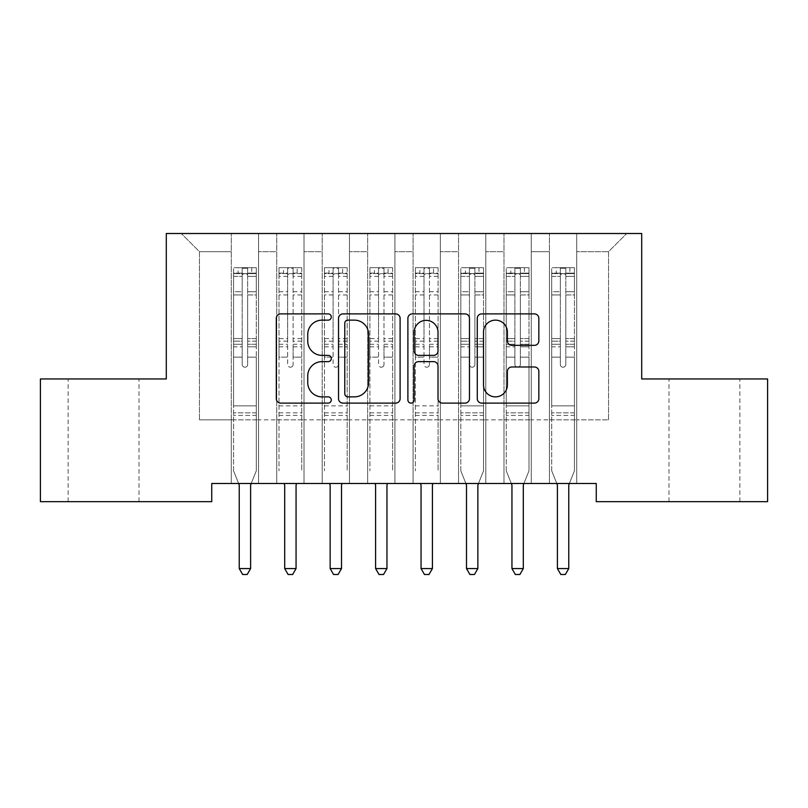 <?xml version="1.0" encoding="UTF-8"?>
<svg xmlns="http://www.w3.org/2000/svg" width="808" height="808" viewBox="0 0 808 808"><rect width="100%" height="100%" fill="white"/><g stroke="black" fill="none" stroke-linecap="round" stroke-linejoin="round"><path stroke-width="0.61" stroke-dasharray="4.04 3.03" d="M331.28 317.019A3.121 3.121 0 0 0 328.159 313.888L280.76 313.888A4.464 4.464 0 0 0 276.296 318.352L276.296 398.657A4.464 4.464 0 0 0 280.76 403.121L328.159 403.121A3.121 3.121 0 0 0 331.28 399.99A3.121 3.121 0 0 0 328.159 396.869L322.028 396.869A14.271 14.271 0 0 1 307.747 382.598L307.747 375.902A14.271 14.271 0 0 1 322.028 361.631L328.159 361.631A3.121 3.121 0 0 0 331.28 358.5A3.121 3.121 0 0 0 328.159 355.379L322.028 355.379A14.271 14.271 0 0 1 307.747 341.107L307.747 334.411A14.271 14.271 0 0 1 322.028 320.14L328.159 320.14A3.121 3.121 0 0 0 331.28 317.019M704.425 378.952L668.974 378.952L704.425 378.952M704.425 501.667L668.974 501.667L704.425 501.667M103.575 378.952L139.026 378.952L103.575 378.952M103.575 501.667L139.026 501.667L103.575 501.667M641.704 233.512L166.297 233.512L166.297 378.952L40.4 378.952L40.4 501.667L211.746 501.667L211.746 483.487L596.254 483.487L596.254 501.667L767.6 501.667L767.6 378.952L641.704 378.952L641.704 233.512M549.44 233.512L626.705 233.512L576.71 233.512L576.71 419.857L608.525 419.857L576.71 419.857L576.71 251.692L608.525 251.692L576.71 251.692L576.71 233.512L576.71 483.487L576.71 233.512L549.44 233.512L549.44 419.857L549.44 251.692L531.26 251.692L549.44 251.692L549.44 233.512L549.44 483.487L576.71 483.487L576.71 419.857L576.71 483.487L549.44 483.487L576.71 483.487L549.44 483.487L549.44 233.512M503.99 233.512L531.26 233.512L531.26 419.857L549.44 419.857L531.26 419.857L531.26 233.512L531.26 483.487L531.26 233.512L485.81 233.512L503.99 233.512L503.99 419.857L503.99 251.692L485.81 251.692L503.99 251.692L503.99 233.512L503.99 483.487L531.26 483.487L531.26 419.857L531.26 483.487L503.99 483.487L531.26 483.487L503.99 483.487L503.99 233.512M458.54 233.512L485.81 233.512L485.81 419.857L503.99 419.857L485.81 419.857L485.81 233.512L485.81 483.487L485.81 233.512L440.36 233.512L458.54 233.512L458.54 419.857L458.54 251.692L440.36 251.692L458.54 251.692L458.54 233.512L458.54 483.487L485.81 483.487L485.81 419.857L485.81 483.487L458.54 483.487L485.81 483.487L458.54 483.487L458.54 233.512M413.09 233.512L440.36 233.512L440.36 419.857L458.54 419.857L440.36 419.857L440.36 233.512L440.36 483.487L440.36 233.512L394.91 233.512L413.09 233.512L413.09 419.857L413.09 251.692L394.91 251.692L413.09 251.692L413.09 233.512L413.09 483.487L440.36 483.487L440.36 419.857L440.36 483.487L413.09 483.487L440.36 483.487L413.09 483.487L413.09 233.512M367.64 233.512L394.91 233.512L394.91 419.857L413.09 419.857L394.91 419.857L394.91 233.512L394.91 483.487L394.91 233.512L349.46 233.512L367.64 233.512L367.64 419.857L367.64 251.692L349.46 251.692L367.64 251.692L367.64 233.512L367.64 483.487L394.91 483.487L394.91 419.857L394.91 483.487L367.64 483.487L394.91 483.487L367.64 483.487L367.64 233.512M322.19 233.512L349.46 233.512L349.46 419.857L367.64 419.857L349.46 419.857L349.46 233.512L349.46 483.487L349.46 233.512L304.01 233.512L322.19 233.512L322.19 419.857L322.19 251.692L304.01 251.692L322.19 251.692L322.19 233.512L322.19 483.487L349.46 483.487L349.46 419.857L349.46 483.487L322.19 483.487L349.46 483.487L322.19 483.487L322.19 233.512M276.74 233.512L304.01 233.512L304.01 419.857L322.19 419.857L304.01 419.857L304.01 233.512L304.01 483.487L304.01 233.512L258.56 233.512L276.74 233.512L276.74 419.857L276.74 251.692L258.56 251.692L276.74 251.692L276.74 233.512L276.74 483.487L304.01 483.487L304.01 419.857L304.01 483.487L276.74 483.487L304.01 483.487L276.74 483.487L276.74 233.512M231.29 233.512L258.56 233.512L258.56 419.857L276.74 419.857L258.56 419.857L258.56 233.512L258.56 483.487L258.56 233.512L181.295 233.512L231.29 233.512L231.29 419.857L231.29 251.692L199.475 251.692L231.29 251.692L231.29 233.512L231.29 483.487L258.56 483.487L258.56 419.857L258.56 483.487L231.29 483.487L258.56 483.487L231.29 483.487L231.29 233.512M608.525 419.857L608.525 251.692L626.705 233.512L608.525 251.692L608.525 419.857M199.475 419.857L231.29 419.857L199.475 419.857L199.475 251.692L181.295 233.512L199.475 251.692L199.475 419.857M549.44 419.857L576.71 419.857L549.44 419.857L549.44 483.487L549.44 419.857M503.99 419.857L531.26 419.857L503.99 419.857L503.99 483.487L503.99 419.857M458.54 419.857L485.81 419.857L458.54 419.857L458.54 483.487L458.54 419.857M413.09 419.857L440.36 419.857L413.09 419.857L413.09 483.487L413.09 419.857M367.64 419.857L394.91 419.857L367.64 419.857L367.64 483.487L367.64 419.857M322.19 419.857L349.46 419.857L322.19 419.857L322.19 483.487L322.19 419.857M276.74 419.857L304.01 419.857L276.74 419.857L276.74 483.487L276.74 419.857M231.29 419.857L258.56 419.857L231.29 419.857L231.29 483.487L231.29 419.857M400.101 398.657L400.101 318.352A4.464 4.464 0 0 0 395.637 313.888L342.996 313.888A4.464 4.464 0 0 0 338.532 318.352L338.532 398.657A4.464 4.464 0 0 0 342.996 403.121L395.637 403.121A4.464 4.464 0 0 0 400.101 398.657M347.905 320.14A3.121 3.121 0 0 0 344.774 323.261L344.774 393.749A3.121 3.121 0 0 0 347.905 396.869L354.369 396.869A14.271 14.271 0 0 0 368.64 382.598L368.64 334.411A14.271 14.271 0 0 0 354.369 320.14L347.905 320.14M412.363 313.888L465.004 313.888A4.464 4.464 0 0 1 469.468 318.352L469.468 398.657A4.464 4.464 0 0 1 465.004 403.121L442.481 403.121A4.464 4.464 0 0 1 438.017 398.657L438.017 366.085A4.464 4.464 0 0 0 433.553 361.631L418.615 361.631A4.464 4.464 0 0 0 414.151 366.085L414.151 399.99A3.121 3.121 0 0 1 411.03 403.121A3.121 3.121 0 0 1 407.899 399.99L407.899 318.352A4.464 4.464 0 0 1 412.363 313.888M438.017 332.29A11.938 11.938 0 0 0 426.079 320.362A11.938 11.938 0 0 0 414.151 332.29L414.151 350.924A4.464 4.464 0 0 0 418.615 355.379L433.553 355.379A4.464 4.464 0 0 0 438.017 350.924L438.017 332.29M511.848 345.339L534.381 345.339A4.464 4.464 0 0 0 538.845 340.885L538.845 318.352A4.464 4.464 0 0 0 534.381 313.888L481.74 313.888A4.464 4.464 0 0 0 477.276 318.352L477.276 398.657A4.464 4.464 0 0 0 481.74 403.121L534.381 403.121A4.464 4.464 0 0 0 538.845 398.657L538.845 371.438A4.464 4.464 0 0 0 534.381 366.984L511.848 366.984A4.464 4.464 0 0 0 507.394 371.438L507.394 384.941A11.938 11.938 0 0 1 495.456 396.869A11.938 11.938 0 0 1 483.517 384.941L483.517 332.068A11.938 11.938 0 0 1 495.456 320.14A11.938 11.938 0 0 1 507.394 332.068L507.394 340.885A4.464 4.464 0 0 0 511.848 345.339M242.198 364.499A2.727 2.727 0.8 0 0 244.925 367.226A2.727 2.727 -179.2 0 1 242.198 364.499L242.198 357.136L242.198 364.499A2.727 2.727 179.6 0 0 244.925 367.226A2.727 2.727 0.8 0 0 247.652 364.499A2.727 2.727 -179.2 0 1 244.925 367.226A2.727 2.727 179.6 0 0 247.652 364.499L247.652 357.136L247.652 364.499A2.727 2.727 -0.4 0 1 244.925 367.226A2.727 2.727 -0.4 0 1 242.198 364.499L242.198 344.269L242.198 364.499M238.643 483.487L233.562 470.862L233.562 357.136L233.562 405.858L233.562 357.136L242.198 357.136L233.562 357.136L242.198 357.136L233.562 357.136L233.562 341.158L242.198 341.158L242.198 357.136L242.198 341.158L233.562 341.158L233.562 338.572L242.198 338.572L233.562 338.572L233.562 294.94L242.198 294.94L233.562 294.94L233.562 276.376L242.198 276.376L233.562 276.376L233.562 273.609L233.562 357.136L233.562 346.844L242.198 346.844L233.562 346.844L233.562 344.269L242.198 344.269L233.562 344.269L233.562 291.708L242.198 291.708L242.198 344.269L242.198 291.708L233.562 291.708L233.562 273.134L242.198 273.134L242.198 291.708L242.198 268.256L242.198 274.801L242.198 268.256L247.652 268.256L247.652 274.801C245.834 273.215 244.016 273.215 242.198 274.801L242.198 341.158L242.198 274.801C244.016 273.215 245.834 273.215 247.652 274.801L247.652 344.269L247.652 268.256L242.198 268.256L242.198 273.134L233.562 273.134L233.562 267.701L238.108 267.69L238.108 273.599L233.562 273.609L233.562 267.701L233.562 273.609L251.743 273.599L238.108 273.599L238.108 267.69L256.176 267.69L251.743 267.69L251.743 273.599L256.288 273.609L256.288 267.701L233.562 267.701L233.562 470.862L238.916 484.164A4.545 4.545 -179.2 0 1 239.239 485.861L239.239 568.58L250.601 568.58L250.601 485.861A4.545 4.545 -179.2 0 1 250.934 484.164L256.288 470.862L256.288 415.403L256.288 470.862L251.207 483.487M256.288 273.609L256.288 415.413L233.562 415.413L256.288 415.413L256.288 405.858L233.562 405.858L256.288 405.858L256.288 357.136L256.288 470.862L250.934 484.164L256.288 470.862L256.288 357.136L247.652 357.136L247.652 294.94L247.652 364.499L247.652 346.844L247.652 357.136L256.288 357.136L247.652 357.136L256.288 357.136L256.288 341.158L247.652 341.158L256.288 341.158L256.288 338.572L247.652 338.572L256.288 338.572L256.288 294.94L247.652 294.94L247.652 276.376L247.652 294.94L256.288 294.94L256.288 276.376L247.652 276.376L256.288 276.376L256.288 273.609L233.674 273.599L256.176 273.599L251.743 273.599L251.743 267.69L256.288 267.701L256.288 346.844L247.652 346.844L247.652 344.269L247.652 346.844L256.288 346.844L256.288 344.269L247.652 344.269L256.288 344.269L256.288 291.708L247.652 291.708L256.288 291.708L256.288 273.134L247.652 273.134L256.288 273.134L256.288 267.701L256.288 273.609M250.611 568.58L239.249 568.58L242.653 574.488L247.197 574.488L250.601 568.58L247.197 574.488L242.653 574.488L247.197 574.488L250.611 568.58L250.611 485.861A4.545 4.545 179.6 0 1 250.934 484.164A4.545 4.545 -179.2 0 0 250.601 485.861L250.601 568.58L239.239 568.58L239.239 485.861M233.562 470.862L238.916 484.164L233.562 470.862M242.653 574.488L239.239 568.58L242.653 574.488M239.249 568.58L239.249 485.861A4.545 4.545 179.6 0 0 238.916 484.164M293.102 364.499A2.727 2.727 -0.4 0 1 290.375 367.226A2.727 2.727 179.6 0 0 293.102 364.499L293.102 357.136L293.102 364.499M279.124 267.69L283.558 267.69L283.558 273.599L279.012 273.609L279.012 267.701L301.738 267.701L301.738 470.852L301.738 357.136L293.102 357.136L293.102 344.269L301.738 344.269M301.738 267.701L301.738 357.136L293.102 357.136L293.102 274.801C291.284 273.215 289.466 273.215 287.648 274.801L287.648 338.572L279.012 338.572L279.012 470.862L279.012 357.136L287.648 357.136L287.648 364.499A2.727 2.727 179.6 0 0 290.375 367.226A2.727 2.727 -0.4 0 1 287.648 364.499L287.648 338.572M279.012 273.609L279.012 338.572M279.012 267.701L279.012 357.136L287.648 357.136L287.648 268.256L293.102 268.256L293.102 344.269M283.558 267.69L301.626 267.69M283.558 273.599L297.192 273.599L297.192 267.69M301.738 273.609L279.124 273.599M301.626 273.599L297.192 273.599M284.093 483.487L284.365 484.164A4.545 4.545 179.6 0 1 284.699 485.861L284.699 568.58L288.103 574.488L292.647 574.488L296.061 568.58L284.699 568.58M296.061 568.58L296.061 485.861A4.545 4.545 179.6 0 1 296.385 484.164L296.657 483.487M279.012 415.413L301.738 415.413M293.102 274.801L293.102 268.256M287.648 274.801L287.648 268.256M338.552 364.499A2.727 2.727 -0.4 0 1 335.825 367.226A2.727 2.727 179.6 0 0 338.552 364.499L338.552 357.136L338.552 364.499M324.574 267.69L329.007 267.69L329.007 273.599L324.462 273.609L324.462 267.701L347.188 267.701L347.188 470.852L347.188 357.136L338.552 357.136L338.552 344.269L347.188 344.269M347.188 267.701L347.188 357.136L338.552 357.136L338.552 274.801C336.734 273.215 334.916 273.215 333.098 274.801L333.098 338.572L324.462 338.572L324.462 470.862L324.462 357.136L333.098 357.136L333.098 364.499A2.727 2.727 179.6 0 0 335.825 367.226A2.727 2.727 -0.4 0 1 333.098 364.499L333.098 338.572M324.462 273.609L324.462 338.572M324.462 267.701L324.462 357.136L333.098 357.136L333.098 268.256L338.552 268.256L338.552 344.269M329.007 267.69L347.076 267.69M329.007 273.599L342.642 273.599L342.642 267.69M347.188 273.609L324.574 273.599M347.076 273.599L342.642 273.599M329.543 483.487L329.816 484.164A4.545 4.545 179.6 0 1 330.149 485.861L330.149 568.58L333.553 574.488L338.098 574.488L341.511 568.58L330.149 568.58M341.511 568.58L341.511 485.861A4.545 4.545 179.6 0 1 341.834 484.164L342.107 483.487M324.462 415.413L347.188 415.413M338.552 274.801L338.552 268.256M333.098 274.801L333.098 268.256M384.002 364.499A2.727 2.727 -0.4 0 1 381.275 367.226A2.727 2.727 179.6 0 0 384.002 364.499L384.002 357.136L384.002 364.499M370.024 267.69L374.457 267.69L374.457 273.599L369.913 273.609L369.913 267.701L392.637 267.701L392.637 470.852L392.637 357.136L384.002 357.136L384.002 344.269L392.637 344.269M392.637 267.701L392.637 357.136L384.002 357.136L384.002 274.801C382.184 273.215 380.366 273.215 378.548 274.801L378.548 338.572L369.913 338.572L369.913 470.862L369.913 357.136L378.548 357.136L378.548 364.499A2.727 2.727 179.6 0 0 381.275 367.226A2.727 2.727 -0.4 0 1 378.548 364.499L378.548 338.572M369.913 273.609L369.913 338.572M369.913 267.701L369.913 357.136L378.548 357.136L378.548 268.256L384.002 268.256L384.002 344.269M374.457 267.69L392.526 267.69M374.457 273.599L388.093 273.599L388.093 267.69M392.637 273.609L370.024 273.599M392.526 273.599L388.093 273.599M374.993 483.487L375.266 484.164A4.545 4.545 179.6 0 1 375.599 485.861L375.599 568.58L379.002 574.488L383.548 574.488L386.961 568.58L375.599 568.58M386.961 568.58L386.961 485.861A4.545 4.545 179.6 0 1 387.284 484.164L387.557 483.487M369.913 415.413L392.637 415.413M384.002 274.801L384.002 268.256M378.548 274.801L378.548 268.256M429.452 364.499A2.727 2.727 -0.4 0 1 426.725 367.226A2.727 2.727 179.6 0 0 429.452 364.499L429.452 357.136L429.452 364.499M415.474 267.69L419.908 267.69L419.908 273.599L415.363 273.609L415.363 267.701L438.087 267.701L438.087 470.852L438.087 357.136L429.452 357.136L429.452 344.269L438.087 344.269M438.087 267.701L438.087 357.136L429.452 357.136L429.452 274.801C427.634 273.215 425.816 273.215 423.998 274.801L423.998 338.572L415.363 338.572L415.363 470.862L415.363 357.136L423.998 357.136L423.998 364.499A2.727 2.727 179.6 0 0 426.725 367.226A2.727 2.727 -0.4 0 1 423.998 364.499L423.998 338.572M415.363 273.609L415.363 338.572M415.363 267.701L415.363 357.136L423.998 357.136L423.998 268.256L429.452 268.256L429.452 344.269M419.908 267.69L437.976 267.69M419.908 273.599L433.543 273.599L433.543 267.69M438.087 273.609L415.474 273.599M437.976 273.599L433.543 273.599M420.443 483.487L420.716 484.164A4.545 4.545 179.6 0 1 421.049 485.861L421.049 568.58L424.452 574.488L428.998 574.488L432.411 568.58L421.049 568.58M432.411 568.58L432.411 485.861A4.545 4.545 179.6 0 1 432.734 484.164L433.007 483.487M415.363 415.413L438.087 415.413M429.452 274.801L429.452 268.256M423.998 274.801L423.998 268.256M469.448 364.499A2.727 2.727 0.8 0 0 472.175 367.226A2.727 2.727 -179.2 0 1 469.448 364.499L469.448 357.136L469.448 364.499A2.727 2.727 179.6 0 0 472.175 367.226A2.727 2.727 0.8 0 0 474.902 364.499A2.727 2.727 -179.2 0 1 472.175 367.226A2.727 2.727 179.6 0 0 474.902 364.499L474.902 357.136L474.902 364.499A2.727 2.727 -0.4 0 1 472.175 367.226A2.727 2.727 -0.4 0 1 469.448 364.499L469.448 344.269L469.448 364.499M465.893 483.487L460.812 470.862L460.812 357.136L460.812 405.858L460.812 357.136L469.448 357.136L460.812 357.136L469.448 357.136L460.812 357.136L460.812 341.158L469.448 341.158L469.448 357.136L469.448 341.158L460.812 341.158L460.812 338.572L469.448 338.572L460.812 338.572L460.812 294.94L469.448 294.94L460.812 294.94L460.812 276.376L469.448 276.376L460.812 276.376L460.812 273.609L460.812 357.136L460.812 346.844L469.448 346.844L460.812 346.844L460.812 344.269L469.448 344.269L460.812 344.269L460.812 291.708L469.448 291.708L469.448 344.269L469.448 291.708L460.812 291.708L460.812 273.134L469.448 273.134L469.448 291.708L469.448 268.256L469.448 274.801L469.448 268.256L474.902 268.256L474.902 274.801C473.084 273.215 471.266 273.215 469.448 274.801L469.448 341.158L469.448 274.801C471.266 273.215 473.084 273.215 474.902 274.801L474.902 344.269L474.902 268.256L469.448 268.256L469.448 273.134L460.812 273.134L460.812 267.701L465.358 267.69L465.358 273.599L460.812 273.609L460.812 267.701L460.812 273.609L478.993 273.599L465.358 273.599L465.358 267.69L483.426 267.69L478.993 267.69L478.993 273.599L483.538 273.609L483.538 267.701L460.812 267.701L460.812 470.862L466.166 484.164A4.545 4.545 -179.2 0 1 466.489 485.861L466.489 568.58L477.851 568.58L477.851 485.861A4.545 4.545 -179.2 0 1 478.185 484.164L483.538 470.862L483.538 415.403L483.538 470.862L478.457 483.487M483.538 273.609L483.538 415.413L460.812 415.413L483.538 415.413L483.538 405.858L460.812 405.858L483.538 405.858L483.538 357.136L483.538 470.862L478.185 484.164L483.538 470.862L483.538 357.136L474.902 357.136L474.902 294.94L474.902 364.499L474.902 346.844L474.902 357.136L483.538 357.136L474.902 357.136L483.538 357.136L483.538 341.158L474.902 341.158L483.538 341.158L483.538 338.572L474.902 338.572L483.538 338.572L483.538 294.94L474.902 294.94L474.902 276.376L474.902 294.94L483.538 294.94L483.538 276.376L474.902 276.376L483.538 276.376L483.538 273.609L460.924 273.599L483.426 273.599L478.993 273.599L478.993 267.69L483.538 267.701L483.538 346.844L474.902 346.844L474.902 344.269L474.902 346.844L483.538 346.844L483.538 344.269L474.902 344.269L483.538 344.269L483.538 291.708L474.902 291.708L483.538 291.708L483.538 273.134L474.902 273.134L483.538 273.134L483.538 267.701L483.538 273.609M477.861 568.58L466.499 568.58L469.903 574.488L474.447 574.488L477.851 568.58L474.447 574.488L469.903 574.488L474.447 574.488L477.861 568.58L477.861 485.861A4.545 4.545 179.6 0 1 478.185 484.164A4.545 4.545 -179.2 0 0 477.851 485.861L477.851 568.58L466.489 568.58L466.489 485.861M460.812 470.862L466.166 484.164L460.812 470.862M469.903 574.488L466.489 568.58L469.903 574.488M466.499 568.58L466.499 485.861A4.545 4.545 179.6 0 0 466.166 484.164M514.898 364.499A2.727 2.727 0.8 0 0 517.625 367.226A2.727 2.727 -179.2 0 1 514.898 364.499L514.898 357.136L514.898 364.499A2.727 2.727 179.6 0 0 517.625 367.226A2.727 2.727 0.8 0 0 520.352 364.499A2.727 2.727 -179.2 0 1 517.625 367.226A2.727 2.727 179.6 0 0 520.352 364.499L520.352 357.136L520.352 364.499A2.727 2.727 -0.4 0 1 517.625 367.226A2.727 2.727 -0.4 0 1 514.898 364.499L514.898 344.269L514.898 364.499M511.343 483.487L506.262 470.862L506.262 357.136L506.262 405.858L506.262 357.136L514.898 357.136L506.262 357.136L514.898 357.136L506.262 357.136L506.262 341.158L514.898 341.158L514.898 357.136L514.898 341.158L506.262 341.158L506.262 338.572L514.898 338.572L506.262 338.572L506.262 294.94L514.898 294.94L506.262 294.94L506.262 276.376L514.898 276.376L506.262 276.376L506.262 273.609L506.262 357.136L506.262 346.844L514.898 346.844L506.262 346.844L506.262 344.269L514.898 344.269L506.262 344.269L506.262 291.708L514.898 291.708L514.898 344.269L514.898 291.708L506.262 291.708L506.262 273.134L514.898 273.134L514.898 291.708L514.898 268.256L514.898 274.801L514.898 268.256L520.352 268.256L520.352 274.801C518.534 273.215 516.716 273.215 514.898 274.801L514.898 341.158L514.898 274.801C516.716 273.215 518.534 273.215 520.352 274.801L520.352 344.269L520.352 268.256L514.898 268.256L514.898 273.134L506.262 273.134L506.262 267.701L510.808 267.69L510.808 273.599L506.262 273.609L506.262 267.701L506.262 273.609L524.442 273.599L510.808 273.599L510.808 267.69L528.876 267.69L524.442 267.69L524.442 273.599L528.987 273.609L528.987 267.701L506.262 267.701L506.262 470.862L511.615 484.164A4.545 4.545 -179.2 0 1 511.939 485.861L511.939 568.58L523.301 568.58L523.301 485.861A4.545 4.545 -179.2 0 1 523.635 484.164L528.987 470.862L528.987 415.403L528.987 470.862L523.907 483.487M528.987 273.609L528.987 415.413L506.262 415.413L528.987 415.413L528.987 405.858L506.262 405.858L528.987 405.858L528.987 357.136L528.987 470.862L523.635 484.164L528.987 470.862L528.987 357.136L520.352 357.136L520.352 294.94L520.352 364.499L520.352 346.844L520.352 357.136L528.987 357.136L520.352 357.136L528.987 357.136L528.987 341.158L520.352 341.158L528.987 341.158L528.987 338.572L520.352 338.572L528.987 338.572L528.987 294.94L520.352 294.94L520.352 276.376L520.352 294.94L528.987 294.94L528.987 276.376L520.352 276.376L528.987 276.376L528.987 273.609L506.374 273.599L528.876 273.599L524.442 273.599L524.442 267.69L528.987 267.701L528.987 346.844L520.352 346.844L520.352 344.269L520.352 346.844L528.987 346.844L528.987 344.269L520.352 344.269L528.987 344.269L528.987 291.708L520.352 291.708L528.987 291.708L528.987 273.134L520.352 273.134L528.987 273.134L528.987 267.701L528.987 273.609M523.311 568.58L511.949 568.58L515.352 574.488L519.898 574.488L523.301 568.58L519.898 574.488L515.352 574.488L519.898 574.488L523.311 568.58L523.311 485.861A4.545 4.545 179.6 0 1 523.635 484.164A4.545 4.545 -179.2 0 0 523.301 485.861L523.301 568.58L511.939 568.58L511.939 485.861M506.262 470.862L511.615 484.164L506.262 470.862M515.352 574.488L511.939 568.58L515.352 574.488M511.949 568.58L511.949 485.861A4.545 4.545 179.6 0 0 511.615 484.164M560.348 364.499A2.727 2.727 0.8 0 0 563.075 367.226A2.727 2.727 -179.2 0 1 560.348 364.499L560.348 357.136L560.348 364.499A2.727 2.727 179.6 0 0 563.075 367.226A2.727 2.727 0.8 0 0 565.802 364.499A2.727 2.727 -179.2 0 1 563.075 367.226A2.727 2.727 179.6 0 0 565.802 364.499L565.802 357.136L565.802 364.499A2.727 2.727 -0.4 0 1 563.075 367.226A2.727 2.727 -0.4 0 1 560.348 364.499L560.348 344.269L560.348 364.499M556.793 483.487L551.712 470.862L551.712 357.136L551.712 405.858L551.712 357.136L560.348 357.136L551.712 357.136L560.348 357.136L551.712 357.136L551.712 341.158L560.348 341.158L560.348 357.136L560.348 341.158L551.712 341.158L551.712 338.572L560.348 338.572L551.712 338.572L551.712 294.94L560.348 294.94L551.712 294.94L551.712 276.376L560.348 276.376L551.712 276.376L551.712 273.609L551.712 357.136L551.712 346.844L560.348 346.844L551.712 346.844L551.712 344.269L560.348 344.269L551.712 344.269L551.712 291.708L560.348 291.708L560.348 344.269L560.348 291.708L551.712 291.708L551.712 273.134L560.348 273.134L560.348 291.708L560.348 268.256L560.348 274.801L560.348 268.256L565.802 268.256L565.802 274.801C563.984 273.215 562.166 273.215 560.348 274.801L560.348 341.158L560.348 274.801C562.166 273.215 563.984 273.215 565.802 274.801L565.802 344.269L565.802 268.256L560.348 268.256L560.348 273.134L551.712 273.134L551.712 267.701L556.258 267.69L556.258 273.599L551.712 273.609L551.712 267.701L551.712 273.609L569.893 273.599L556.258 273.599L556.258 267.69L574.326 267.69L569.893 267.69L569.893 273.599L574.438 273.609L574.438 267.701L551.712 267.701L551.712 470.862L557.065 484.164A4.545 4.545 -179.2 0 1 557.389 485.861L557.389 568.58L568.751 568.58L568.751 485.861A4.545 4.545 -179.2 0 1 569.085 484.164L574.438 470.862L574.438 415.403L574.438 470.862L569.357 483.487M574.438 273.609L574.438 415.413L551.712 415.413L574.438 415.413L574.438 405.858L551.712 405.858L574.438 405.858L574.438 357.136L574.438 470.862L569.085 484.164L574.438 470.862L574.438 357.136L565.802 357.136L565.802 294.94L565.802 364.499L565.802 346.844L565.802 357.136L574.438 357.136L565.802 357.136L574.438 357.136L574.438 341.158L565.802 341.158L574.438 341.158L574.438 338.572L565.802 338.572L574.438 338.572L574.438 294.94L565.802 294.94L565.802 276.376L565.802 294.94L574.438 294.94L574.438 276.376L565.802 276.376L574.438 276.376L574.438 273.609L551.824 273.599L574.326 273.599L569.893 273.599L569.893 267.69L574.438 267.701L574.438 346.844L565.802 346.844L565.802 344.269L565.802 346.844L574.438 346.844L574.438 344.269L565.802 344.269L574.438 344.269L574.438 291.708L565.802 291.708L574.438 291.708L574.438 273.134L565.802 273.134L574.438 273.134L574.438 267.701L574.438 273.609M568.761 568.58L557.399 568.58L560.803 574.488L565.347 574.488L568.751 568.58L565.347 574.488L560.803 574.488L565.347 574.488L568.761 568.58L568.761 485.861A4.545 4.545 179.6 0 1 569.085 484.164A4.545 4.545 -179.2 0 0 568.751 485.861L568.751 568.58L557.389 568.58L557.389 485.861M551.712 470.862L557.065 484.164L551.712 470.862M560.803 574.488L557.389 568.58L560.803 574.488M557.399 568.58L557.399 485.861A4.545 4.545 179.6 0 0 557.065 484.164M256.288 412.848L233.562 412.848L256.288 412.848M293.102 291.708L301.738 291.708M301.738 294.94L293.102 294.94M301.738 338.572L293.102 338.572M279.012 405.858L301.738 405.858M293.102 346.844L301.738 346.844M279.012 346.844L287.648 346.844M301.738 341.158L293.102 341.158M287.648 341.158L279.012 341.158M279.012 344.269L287.648 344.269M279.012 291.708L287.648 291.708M287.648 294.94L279.012 294.94M293.102 273.134L301.738 273.134M301.738 276.376L293.102 276.376M279.012 273.134L287.648 273.134M287.648 276.376L279.012 276.376M279.012 412.848L301.738 412.848M338.552 291.708L347.188 291.708M347.188 294.94L338.552 294.94M347.188 338.572L338.552 338.572M324.462 405.858L347.188 405.858M338.552 346.844L347.188 346.844M324.462 346.844L333.098 346.844M347.188 341.158L338.552 341.158M333.098 341.158L324.462 341.158M324.462 344.269L333.098 344.269M324.462 291.708L333.098 291.708M333.098 294.94L324.462 294.94M338.552 273.134L347.188 273.134M347.188 276.376L338.552 276.376M324.462 273.134L333.098 273.134M333.098 276.376L324.462 276.376M324.462 412.848L347.188 412.848M384.002 291.708L392.637 291.708M392.637 294.94L384.002 294.94M392.637 338.572L384.002 338.572M369.913 405.858L392.637 405.858M384.002 346.844L392.637 346.844M369.913 346.844L378.548 346.844M392.637 341.158L384.002 341.158M378.548 341.158L369.913 341.158M369.913 344.269L378.548 344.269M369.913 291.708L378.548 291.708M378.548 294.94L369.913 294.94M384.002 273.134L392.637 273.134M392.637 276.376L384.002 276.376M369.913 273.134L378.548 273.134M378.548 276.376L369.913 276.376M369.913 412.848L392.637 412.848M429.452 291.708L438.087 291.708M438.087 294.94L429.452 294.94M438.087 338.572L429.452 338.572M415.363 405.858L438.087 405.858M429.452 346.844L438.087 346.844M415.363 346.844L423.998 346.844M438.087 341.158L429.452 341.158M423.998 341.158L415.363 341.158M415.363 344.269L423.998 344.269M415.363 291.708L423.998 291.708M423.998 294.94L415.363 294.94M429.452 273.134L438.087 273.134M438.087 276.376L429.452 276.376M415.363 273.134L423.998 273.134M423.998 276.376L415.363 276.376M415.363 412.848L438.087 412.848M483.538 412.848L460.812 412.848L483.538 412.848M528.987 412.848L506.262 412.848L528.987 412.848M574.438 412.848L551.712 412.848L574.438 412.848M668.974 501.667L668.974 378.952M68.124 501.667L68.124 378.952M139.026 501.667L139.026 378.952M739.875 501.667L739.875 378.952"/><path stroke-width="1.21" d="M331.28 317.019A3.121 3.121 0 0 0 328.159 313.888L280.76 313.888A4.464 4.464 0 0 0 276.296 318.352L276.296 398.657A4.464 4.464 0 0 0 280.76 403.121L328.159 403.121A3.121 3.121 0 0 0 331.28 399.99A3.121 3.121 0 0 0 328.159 396.869L322.028 396.869A14.271 14.271 0 0 1 307.747 382.598L307.747 375.902A14.271 14.271 0 0 1 322.028 361.631L328.159 361.631A3.121 3.121 0 0 0 331.28 358.5A3.121 3.121 0 0 0 328.159 355.379L322.028 355.379A14.271 14.271 0 0 1 307.747 341.107L307.747 334.411A14.271 14.271 0 0 1 322.028 320.14L328.159 320.14A3.121 3.121 0 0 0 331.28 317.019M534.381 345.339A4.464 4.464 0 0 0 538.845 340.885L538.845 318.352A4.464 4.464 0 0 0 534.381 313.888L481.74 313.888A4.464 4.464 0 0 0 477.276 318.352L477.276 398.657A4.464 4.464 0 0 0 481.74 403.121L534.381 403.121A4.464 4.464 0 0 0 538.845 398.657L538.845 371.438A4.464 4.464 0 0 0 534.381 366.984L511.848 366.984A4.464 4.464 0 0 0 507.394 371.438L507.394 384.941A11.938 11.938 0 0 1 495.456 396.869A11.938 11.938 0 0 1 483.517 384.941L483.517 332.068A11.938 11.938 0 0 1 495.456 320.14A11.938 11.938 0 0 1 507.394 332.068L507.394 340.885A4.464 4.464 0 0 0 511.848 345.339L534.381 345.339M596.254 483.487L211.746 483.487L211.746 501.667L40.4 501.667L40.4 378.952L166.297 378.952L166.297 233.512L641.704 233.512L641.704 378.952L767.6 378.952L767.6 501.667L596.254 501.667L596.254 483.487M400.101 318.352A4.464 4.464 0 0 0 395.637 313.888L342.996 313.888A4.464 4.464 0 0 0 338.532 318.352L338.532 398.657A4.464 4.464 0 0 0 342.996 403.121L395.637 403.121A4.464 4.464 0 0 0 400.101 398.657L400.101 318.352M412.363 313.888L465.004 313.888A4.464 4.464 0 0 1 469.468 318.352L469.468 398.657A4.464 4.464 0 0 1 465.004 403.121L442.481 403.121A4.464 4.464 0 0 1 438.017 398.657L438.017 366.085A4.464 4.464 0 0 0 433.553 361.631L418.615 361.631A4.464 4.464 0 0 0 414.151 366.085L414.151 399.99A3.121 3.121 0 0 1 411.03 403.121A3.121 3.121 0 0 1 407.899 399.99L407.899 318.352A4.464 4.464 0 0 1 412.363 313.888M347.905 320.14A3.121 3.121 0 0 0 344.774 323.261L344.774 393.749A3.121 3.121 0 0 0 347.905 396.869L354.369 396.869A14.271 14.271 0 0 0 368.64 382.598L368.64 334.411A14.271 14.271 0 0 0 354.369 320.14L347.905 320.14M438.017 332.29A11.938 11.938 0 0 0 426.079 320.362A11.938 11.938 0 0 0 414.151 332.29L414.151 350.924A4.464 4.464 0 0 0 418.615 355.379L433.553 355.379A4.464 4.464 0 0 0 438.017 350.924L438.017 332.29M251.207 483.487L250.934 484.164A4.545 4.545 179.6 0 0 250.611 485.861L250.611 568.58L239.249 568.58L239.249 485.861A4.545 4.545 179.6 0 0 238.916 484.164A4.545 4.545 -179.2 0 1 239.239 485.861M238.916 484.164L238.643 483.487M250.611 568.58L247.197 574.488L242.653 574.488L239.249 568.58M296.657 483.487L296.385 484.164A4.545 4.545 179.6 0 0 296.061 485.861L296.061 568.58L284.699 568.58L284.699 485.861A4.545 4.545 179.6 0 0 284.365 484.164L284.093 483.487M296.061 568.58L292.647 574.488L288.103 574.488L284.699 568.58M342.107 483.487L341.834 484.164A4.545 4.545 179.6 0 0 341.511 485.861L341.511 568.58L330.149 568.58L330.149 485.861A4.545 4.545 179.6 0 0 329.816 484.164L329.543 483.487M341.511 568.58L338.098 574.488L333.553 574.488L330.149 568.58M387.557 483.487L387.284 484.164A4.545 4.545 179.6 0 0 386.961 485.861L386.961 568.58L375.599 568.58L375.599 485.861A4.545 4.545 179.6 0 0 375.266 484.164L374.993 483.487M386.961 568.58L383.548 574.488L379.002 574.488L375.599 568.58M433.007 483.487L432.734 484.164A4.545 4.545 179.6 0 0 432.411 485.861L432.411 568.58L421.049 568.58L421.049 485.861A4.545 4.545 179.6 0 0 420.716 484.164L420.443 483.487M432.411 568.58L428.998 574.488L424.452 574.488L421.049 568.58M478.457 483.487L478.185 484.164A4.545 4.545 179.6 0 0 477.861 485.861L477.861 568.58L466.499 568.58L466.499 485.861A4.545 4.545 179.6 0 0 466.166 484.164A4.545 4.545 -179.2 0 1 466.489 485.861M466.166 484.164L465.893 483.487M477.861 568.58L474.447 574.488L469.903 574.488L466.499 568.58M523.907 483.487L523.635 484.164A4.545 4.545 179.6 0 0 523.311 485.861L523.311 568.58L511.949 568.58L511.949 485.861A4.545 4.545 179.6 0 0 511.615 484.164A4.545 4.545 -179.2 0 1 511.939 485.861M511.615 484.164L511.343 483.487M523.311 568.58L519.898 574.488L515.352 574.488L511.949 568.58M569.357 483.487L569.085 484.164A4.545 4.545 179.6 0 0 568.761 485.861L568.761 568.58L557.399 568.58L557.399 485.861A4.545 4.545 179.6 0 0 557.065 484.164A4.545 4.545 -179.2 0 1 557.389 485.861M557.065 484.164L556.793 483.487M568.761 568.58L565.347 574.488L560.803 574.488L557.399 568.58"/></g></svg>
